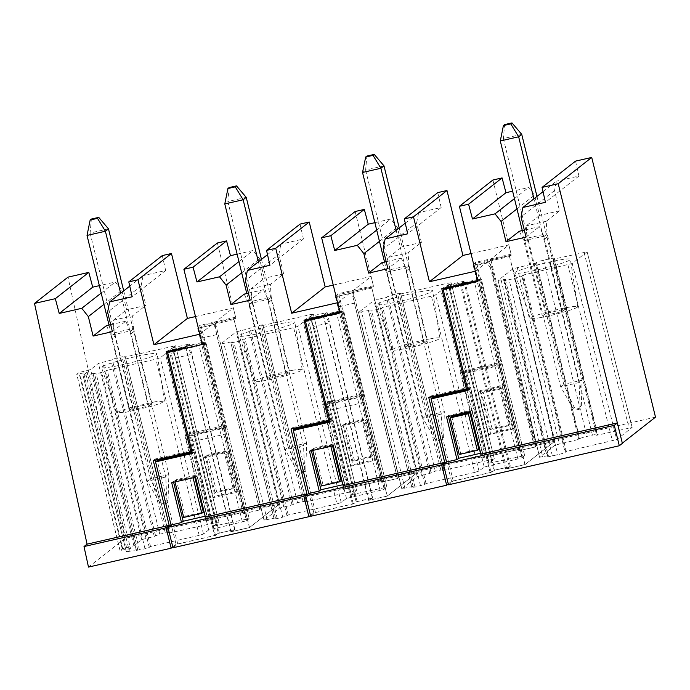 <?xml version="1.0" encoding="UTF-8"?>
<svg xmlns="http://www.w3.org/2000/svg" width="690" height="690" viewBox="0 0 690 690"><rect width="100%" height="100%" fill="white"/><g stroke="black" fill="none" stroke-linecap="round" stroke-linejoin="round"><path stroke-width="0.52" stroke-dasharray="3.45 2.59" d="M193.088 477.791L192.821 476.704L174.725 480.844L174.993 481.93M194.822 477.394L194.356 475.496L192.821 476.704M174.725 480.844L176.261 479.636L194.356 475.496M176.261 479.636L185.256 516.249L183.721 517.457M185.256 516.249L203.352 512.109M155.336 459.971L155.095 459.005L193.666 450.191L214.625 535.518L176.054 544.332L155.759 461.714M191.915 451.226L193.666 450.191M155.095 459.005L153.249 460.454M176.054 544.332L172.759 546.92M88.484 567.085L125.054 538.39L207.707 519.492L205.862 520.941L244.433 512.127L243.26 513.765L259.794 509.979L260.967 508.349L279.329 504.149L249.521 527.539L231.159 531.74L234.902 529.515L218.368 533.292L214.625 535.518M129.392 551.327L126.339 551.681L130.488 548.429L87.199 372.195L76.745 374.308L78.945 372.548L90.58 369.547L98.411 363.397L110.969 360.18L116.489 357.894L125.054 356.281L123.829 357.248L175.562 345.759L170.283 349.934L213.572 526.168L249.124 518.656L246.666 520.588L242.38 521.907L208.699 529.955L203.481 534.051L199.194 535.371L150.515 546.497L145.004 548.783L136.43 550.404L137.664 549.438L129.392 551.327L86.112 375.101L83.05 375.455L87.199 372.195M126.287 551.759L83.05 375.455L126.287 551.759M150.515 546.497L107.235 370.271L101.715 372.557L93.098 374.247L136.379 550.473L93.141 374.17L94.375 373.204L86.112 375.101M130.488 548.429L120.026 550.542L122.234 548.774L133.869 545.773L141.7 539.623L154.258 536.415L159.77 534.129L168.343 532.508L167.109 533.474L218.842 521.994L213.615 526.091L170.335 349.865L205.887 342.352L249.176 518.587L205.836 342.43L203.378 344.362L199.091 345.681L165.419 353.72L160.192 357.825L155.905 359.145L107.235 370.271M218.894 521.916L175.605 345.69L218.894 521.916M168.395 532.439L125.106 356.204L168.395 532.439M166.256 351.684L172.802 347.795L218.368 533.292M249.521 527.539L203.955 342.042L185.593 346.233L231.159 531.74M172.802 347.795L189.336 344.017L185.593 346.233M189.336 344.017L234.902 529.515M125.054 538.39L68 277.139M207.707 519.492L186.749 434.165L224.354 425.566L223.474 426.791L184.903 435.614L186.749 434.165M103.948 304.342L121.828 290.309L115.264 282.012L99.36 285.643M121.828 290.309L126.615 309.784L145.9 305.377L141.114 285.902L143.115 275.646L129.755 286.134M162.279 255.593L165.669 270.489L143.115 275.646M195.503 316.572L233.332 307.921L235.609 317.193L199.746 325.395L224.354 425.566M205.862 520.941L184.903 435.614M244.433 512.127L223.474 426.791M233.16 488.718L224.164 452.105L206.069 456.245L215.064 492.858L233.16 488.718L234.695 487.511L225.699 450.898L207.604 455.038L216.6 491.651L234.695 487.511M243.26 513.765L197.694 328.259L199.746 325.395M197.694 328.259L214.228 324.481L259.794 509.979M260.967 508.349L215.401 322.842L214.228 324.481M279.329 504.149L233.763 318.642L215.401 322.842M202.343 344.413L204.093 343.042L202.118 343.491L203.955 342.042M233.763 318.642L235.609 317.193M199.833 334.21L233.332 307.921M137.664 549.438L94.375 373.204M167.109 533.474L123.829 357.248M154.258 536.415L110.969 360.18M133.869 545.773L90.58 369.547M165.669 270.489L132.178 296.778M141.114 285.902L107.614 312.19M133.463 328.406L151.921 403.538L132.635 407.945L114.178 332.813L133.463 328.406L132.575 315.83L145.9 305.377M106.441 325.62L111.012 335.305L130.298 330.889L148.755 406.022L151.921 403.538M130.298 330.889L125.727 321.212L112.401 331.666M110.676 324.645L125.727 321.212M111.012 335.305L129.47 410.429L148.755 406.022M132.635 407.945L129.47 410.429M114.178 332.813L113.289 320.238L126.615 309.784M101.18 293.069L115.264 282.012M113.289 320.238L132.575 315.83M224.164 452.105L225.699 450.898M206.069 456.245L207.604 455.038M215.064 492.858L216.6 491.651M146.487 354.444A28.635 2.45 -13.8 0 0 116.791 361.413A28.635 2.45 -13.8 0 0 101.499 367.46A28.635 2.45 -13.8 0 0 112.125 366.778A28.635 2.45 -13.8 0 0 141.631 359.861A28.635 2.45 -13.8 0 0 157.113 353.798A28.635 2.45 -13.8 0 0 146.487 354.444M155.362 401.718L130.013 407.669L120.302 410.852L116.964 412.827L126.029 412.249L151.222 406.35L160.951 403.167L164.436 401.166L155.362 401.718M521.735 134.369L503.364 138.561L504.649 124.588M522.295 230.564L524.926 241.25L527.997 238.844L503.364 138.561L500.293 140.976M536.975 196.417L582.101 380.156L581.351 405.78L579.833 408.825L574.209 407.411L563.739 384.356L582.101 380.156L579.031 382.571L543.91 239.577A63.264 61.936 -128.1 0 1 543.289 237.058L533.896 198.824M563.739 384.356L528.618 241.362L525.539 243.768L560.659 386.762L579.031 382.571L580.161 406.721L578.841 409.61L573.011 408.351L560.659 386.762L563.739 384.356M527.997 238.844A63.264 61.936 51.9 0 1 528.618 241.362M524.926 241.25L525.539 243.768M543.289 237.058L546.359 234.643M546.98 237.162L543.91 239.577M430.871 338.747A24.443 2.087 -13.8 0 0 405.522 344.69A24.443 2.087 -13.8 0 0 392.472 349.856A24.443 2.087 -13.8 0 0 401.537 349.269A24.443 2.087 -13.8 0 0 426.731 343.37A24.443 2.087 -13.8 0 0 439.944 338.195A24.443 2.087 -13.8 0 0 430.871 338.747M421.995 291.465A28.635 2.45 -13.8 0 0 392.3 298.434A28.635 2.45 -13.8 0 0 377.007 304.48A28.635 2.45 -13.8 0 0 387.633 303.798A28.635 2.45 -13.8 0 0 417.139 296.881A28.635 2.45 -13.8 0 0 432.63 290.818A28.635 2.45 -13.8 0 0 421.995 291.465M424.264 343.051L427.429 340.567L408.144 344.974L404.978 347.458L424.264 343.051L405.815 267.918L401.235 258.233L387.909 268.686M474.703 472.4L426.023 483.526L424.798 484.484L415.001 487.071L411.939 487.425L413.172 486.459L401.847 488.71L417.209 476.652L429.767 473.435L435.278 471.149L443.851 469.536L442.618 470.502L494.351 459.014L489.132 463.119L445.844 286.885L489.081 463.188L524.633 455.685L481.353 279.459L478.886 281.382L474.599 282.71L440.927 290.749L435.701 294.846L431.414 296.165L382.743 307.291L381.51 308.257L371.712 310.836L368.658 311.199L369.883 310.233L358.559 312.475L373.928 300.417L386.478 297.209L391.998 294.923L400.562 293.302L399.338 294.268L448.008 283.142L451.07 282.788L445.844 286.885L481.396 279.381L524.685 455.607L522.175 457.617L517.888 458.936L484.216 466.975L478.989 471.072L474.703 472.4L431.414 296.165M368.607 311.268L411.887 487.502L368.607 311.268M358.507 312.553L401.796 488.779L358.507 312.553M400.614 293.233L443.851 469.536L400.614 293.233M451.113 282.71L494.351 459.014L451.113 282.71M408.144 344.974L389.695 269.842L408.98 265.434L408.083 252.859L421.409 242.397L416.622 222.922L383.131 249.211M408.98 265.434L427.429 340.567M404.978 347.458L386.529 272.326L381.95 262.64M389.695 269.842L388.798 257.267L402.123 246.813L397.337 227.329L390.781 219.032L374.868 222.672M379.457 241.362L397.337 227.329M386.529 272.326L405.815 267.918M426.023 483.526L382.743 307.291M413.172 486.459L369.883 310.233M429.767 473.435L386.478 297.209M442.618 470.502L399.338 294.268M388.798 257.267L408.083 252.859M386.193 261.674L401.235 258.233M416.622 222.922L418.632 212.667L405.263 223.155M326.793 404.107L363.716 395.672L338.885 294.57L373.592 286.635L371.841 288.015L417.174 472.59L398.63 476.833L397.457 478.463L382.208 481.948L383.407 480.275L364.277 402.365L326.474 410.998L325.533 405.099L326.793 404.107L347.294 487.589L483.216 456.521L462.257 371.186L499.862 362.595L498.982 363.82L460.411 372.635L462.257 371.186M355.143 211.511L373.592 286.635M421.409 242.397L402.123 246.813M437.788 192.614L441.177 207.518L418.632 212.667M471.011 253.592L508.841 244.95L511.118 254.222L475.255 262.416L499.862 362.595M342.956 424.902L366.839 419.451L365.148 420.771L341.265 426.23L351.063 466.112L352.754 464.793L342.956 424.902L341.265 426.23M366.839 419.451L376.628 459.333L352.754 464.793M376.688 230.089L390.781 219.032M304.005 320.195L310.56 316.305L327.086 312.527L323.343 314.752L341.714 310.552L339.868 312.001L341.852 311.552L387.185 496.127L417.174 472.59M347.294 487.589L345.604 488.917L383.407 480.275M448.276 483.94L451.562 481.361L490.133 472.547L493.876 470.321L510.41 466.543L506.667 468.769L525.03 464.568L554.838 441.177L536.475 445.369L535.302 447.008L518.768 450.786L519.941 449.147L481.37 457.97L483.216 456.521M387.185 496.127L368.632 500.371L372.376 498.145L357.135 501.63L353.297 503.907L315.494 512.549L310.724 516.284M341.852 311.552L340.101 312.924M323.308 315.779L324.705 314.959L329.32 322.842L314.071 326.327L309.456 318.444L324.705 314.959M308.068 319.263L309.456 318.444M357.135 501.63L314.071 326.327M353.297 503.907L332.796 420.434L330.217 421.961M330.001 421.072L332.796 420.434M315.494 512.549L294.984 429.077M342.913 484.725L344.828 484.294L343.137 485.622M311.371 450.76L311.156 449.871L309.465 451.191M311.156 449.871L335.03 444.412L333.339 445.74M344.828 484.294L335.03 444.412M451.562 481.361L431.267 398.742M430.845 397L430.603 396.026L428.757 397.474M430.603 396.026L469.174 387.211L467.423 388.254M441.764 288.705L448.31 284.815L493.876 470.321M490.133 472.547L469.174 387.211M448.31 284.815L464.844 281.037L461.101 283.262L479.464 279.062L477.627 280.511L479.602 280.062L477.851 281.434M525.03 464.568L479.464 279.062M554.838 441.177L509.272 255.671L511.118 254.222M475.35 271.239L508.841 244.95M441.177 207.518L407.687 233.806M363.716 395.672L363.113 396.509L364.277 402.365M382.208 481.948L339.152 306.645L337.608 296.346L338.885 294.57M371.841 288.015L337.608 296.346M509.272 255.671L490.909 259.871L489.736 261.501L535.302 447.008M518.768 450.786L473.202 265.279L489.736 261.501M473.202 265.279L475.255 262.416M519.941 449.147L498.982 363.82M481.37 457.97L460.411 372.635M345.604 488.917L326.474 410.998M363.113 396.509L325.533 405.099M376.628 459.333L374.937 460.661L351.063 466.112M374.937 460.661L365.148 420.771M398.63 476.833L353.289 292.25M397.457 478.463L354.393 303.16L352.849 292.862M354.393 303.16L339.152 306.645M508.668 425.747L499.672 389.126L481.577 393.265L490.573 429.879L508.668 425.747L510.203 424.54L501.207 387.927L483.112 392.058L492.108 428.671L510.203 424.54M536.475 445.369L490.909 259.871M506.667 468.769L461.101 283.262M464.844 281.037L510.41 466.543M451.769 416.656L460.765 453.27L478.86 449.138M372.376 498.145L329.32 322.842M368.632 500.371L323.3 315.787M499.672 389.126L501.207 387.927M481.577 393.265L483.112 392.058M490.573 429.879L492.108 428.671M460.765 453.27L459.23 454.477M246.218 197.34L227.855 201.54L229.14 187.568M246.787 293.535L249.409 304.23L252.488 301.815L227.855 201.54L224.785 203.947M261.467 259.388L306.593 443.127L305.843 468.76L304.325 471.805L298.701 470.39L288.23 447.327L306.593 443.127L303.522 445.542L268.401 302.548A63.264 61.936 -128.1 0 1 267.78 300.029L258.388 261.803M288.23 447.327L253.101 304.333L250.03 306.748L285.151 449.742L303.522 445.542L304.644 469.692L303.333 472.581L297.502 471.33L285.151 449.742L288.23 447.327M252.488 301.815A63.264 61.936 51.9 0 1 253.101 304.333M249.409 304.23L250.03 306.748M267.78 300.029L270.851 297.623M271.472 300.133L268.401 302.548M597.238 434.821L553.958 258.586L553.095 259.268L587.043 251.85L572.191 263.502L523.331 275.017L566.361 451.441L616.739 439.59L632.161 427.446L596.634 435.295L597.549 434.579A6.426 0.552 166.2 0 0 597.644 434.441A6.426 0.552 166.2 0 0 592.434 435.166L586.923 436.425A6.452 0.552 166.2 0 0 579.721 438.65L578.807 439.366L554.967 445.162L539.545 457.289L548.343 455.564L547.127 456.521A6.546 0.561 166.2 0 0 547.032 456.651A6.546 0.561 166.2 0 0 552.371 455.909L557.787 454.675A6.546 0.561 166.2 0 0 565.144 452.407L566.361 451.441M547.739 456.038L504.45 279.812L505.313 279.131L498.094 280.442L512.946 268.781L535.268 263.339L578.807 439.366M539.545 457.289L498.094 280.442L539.597 457.22M553.958 258.586L554.26 258.345A6.426 0.552 -13.8 0 0 554.355 258.215A6.426 0.552 -13.8 0 0 549.145 258.94L543.634 260.199A6.452 0.552 -13.8 0 0 536.441 262.424L535.268 263.339M632.161 427.446L587.095 251.764L632.109 427.533M504.45 279.812L503.838 280.295A6.546 0.561 -13.8 0 0 503.743 280.425A6.546 0.561 -13.8 0 0 509.082 279.683L514.499 278.441A6.546 0.561 -13.8 0 0 521.856 276.173L523.331 275.017M525.392 272.317A28.635 2.45 -13.8 0 0 554.898 265.4A28.635 2.45 -13.8 0 0 570.38 259.337A28.635 2.45 -13.8 0 0 559.745 259.975A28.635 2.45 -13.8 0 0 530.049 266.944A28.635 2.45 -13.8 0 0 514.766 272.99A28.635 2.45 -13.8 0 0 525.392 272.317M505.313 279.131L548.343 455.564M553.095 259.268L596.634 435.295M539.295 317.788A24.443 2.087 -13.8 0 0 564.48 311.88A24.443 2.087 -13.8 0 0 577.702 306.705A24.443 2.087 -13.8 0 0 568.62 307.257A24.443 2.087 -13.8 0 0 543.272 313.208A24.443 2.087 -13.8 0 0 530.231 318.366A24.443 2.087 -13.8 0 0 539.295 317.788M655.5 417.139L485.053 456.099L483.362 457.427L521.166 448.785L519.967 450.458L534.474 447.146L535.647 445.507L554.933 441.1L524.943 464.637L505.649 469.045L509.393 466.828L494.885 470.14L491.047 472.417L470.546 388.944L467.751 389.583M622.328 443.17L616.989 423.022M491.047 472.417L453.244 481.059L448.483 484.803M542.34 316.072L545.566 313.545L565.584 308.965L562.359 311.501L542.34 316.072L523.839 240.758L543.858 236.187L539.356 226.665L524.314 230.098M505.649 469.045L460.316 284.47L464.06 282.245L449.552 285.565L494.885 470.14M524.943 464.637L479.602 280.062M492.893 180.021L511.35 255.153L509.6 256.525L488.097 261.441L491.478 265.702L490.305 267.341L534.474 447.146M554.933 441.1L509.6 256.525M535.647 445.507L491.478 265.702M519.967 450.458L474.625 265.883L486.924 263.071L490.305 267.341M521.166 448.785L500.664 365.312L501.466 364.182L476.635 263.08L474.625 265.883M483.362 457.427L462.861 373.946L500.664 365.312M478.343 391.963L488.822 434.631L512.696 429.171L502.216 386.504L478.343 391.963L480.033 390.635L503.907 385.175L502.216 386.504M462.861 373.946L464.551 372.626L485.053 456.099M565.584 308.965L547.084 233.651L546.213 221.283L559.53 210.829L554.553 190.552L556.382 181.185L543.021 191.673M575.546 161.124L578.936 176.028L556.382 181.185M501.466 364.182L464.551 372.626M511.35 255.153L476.635 263.08M559.53 210.829L539.511 215.409L534.526 195.132L528.531 187.551L512.627 191.182M480.033 390.635L490.512 433.303L514.386 427.843L503.907 385.175M453.244 481.059L432.742 397.587M448.44 416.484L448.224 415.596L472.098 410.136L482.577 452.804L480.671 453.244M445.826 287.782L449.552 285.565M470.546 388.944L467.975 390.471M509.393 466.828L464.06 282.245M562.359 311.501L543.858 236.187M545.566 313.545L527.065 238.231L547.084 233.651M486.924 263.071L488.097 261.441M490.512 433.303L488.822 434.631M514.386 427.843L512.696 429.171M554.553 190.552L521.053 216.841M578.936 176.028L545.436 202.317M514.447 198.599L528.531 187.551M516.974 208.906L534.526 195.132M519.337 231.236L523.839 240.758M539.511 215.409L526.185 225.863L527.065 238.231M546.213 221.283L526.185 225.863M526.03 237.119L539.356 226.665M482.577 452.804L480.887 454.132M472.098 410.136L470.408 411.464M448.224 415.596L446.534 416.924M383.976 165.85L365.614 170.05L366.899 156.078M384.546 262.053L387.168 272.74L390.238 270.333L365.614 170.05L362.535 172.466M399.217 227.898L444.351 411.645L443.601 437.27L442.083 440.315L436.451 438.9L425.98 415.837L444.351 411.645L441.272 414.052L406.151 271.058A63.264 61.936 -128.1 0 1 405.539 268.539L396.146 230.313M425.98 415.837L390.859 272.852L387.789 275.258L422.91 418.252L441.272 414.052L442.402 438.21L441.082 441.1L435.261 439.841L422.91 418.252L425.98 415.837M390.238 270.333A63.264 61.936 51.9 0 1 390.859 272.852M387.168 272.74L387.789 275.258M405.539 268.539L408.609 266.133M409.23 268.652L406.151 271.058M293.112 370.228A24.443 2.087 -13.8 0 0 267.763 376.179A24.443 2.087 -13.8 0 0 254.714 381.346A24.443 2.087 -13.8 0 0 263.787 380.759A24.443 2.087 -13.8 0 0 288.972 374.86A24.443 2.087 -13.8 0 0 302.186 369.685A24.443 2.087 -13.8 0 0 293.112 370.228M284.237 322.954A28.635 2.45 -13.8 0 0 254.541 329.923A28.635 2.45 -13.8 0 0 239.257 335.97A28.635 2.45 -13.8 0 0 249.875 335.288A28.635 2.45 -13.8 0 0 279.39 328.371A28.635 2.45 -13.8 0 0 294.872 322.308A28.635 2.45 -13.8 0 0 284.237 322.954M286.514 374.532L289.679 372.048L270.394 376.455L267.228 378.939L286.514 374.532L268.056 299.408L263.477 289.722L250.16 300.176M336.944 503.881L288.273 515.007L287.04 515.973L277.242 518.561L274.189 518.914L275.413 517.948L264.089 520.2L279.459 508.133L292.008 504.925L297.528 502.639L306.093 501.026L304.868 501.984L356.601 490.504L351.374 494.601L308.085 318.375L351.322 494.678L386.883 487.175L343.594 310.94L341.136 312.872L336.849 314.192L303.169 322.23L297.951 326.336L293.655 327.655L244.985 338.781L243.76 339.747L233.962 342.326L230.9 342.689L232.133 341.723L220.809 343.965L236.17 331.907L248.719 328.699L254.239 326.413L262.812 324.792L261.579 325.758L310.25 314.631L313.312 314.278L308.085 318.375L343.646 310.871L386.926 487.097L384.425 489.098L380.13 490.426L346.458 498.465L341.231 502.561L336.944 503.881L293.655 327.655M230.848 342.757L274.137 518.992L230.848 342.757M220.757 344.043L264.037 520.269L220.757 344.043M262.856 324.723L306.093 501.026L262.856 324.723M313.363 314.2L356.601 490.504L313.363 314.2M270.394 376.455L251.936 301.332L271.222 296.924L270.333 284.34L283.65 273.887L278.872 254.412L245.373 280.701M271.222 296.924L289.679 372.048M267.228 378.939L248.771 303.816L244.191 294.13M251.936 301.332L251.048 288.756L264.365 278.294L259.587 258.819L253.023 250.522L237.119 254.162M241.707 272.852L259.587 258.819M248.771 303.816L268.056 299.408M288.273 515.007L244.985 338.781M275.413 517.948L232.133 341.723M292.008 504.925L248.719 328.699M304.868 501.984L261.579 325.758M251.048 288.756L270.333 284.34M248.435 293.164L263.477 289.722M278.872 254.412L280.873 244.156L267.513 254.645M189.034 435.597L225.958 427.162L201.126 326.06L235.842 318.125L234.082 319.496L279.424 504.08L260.872 508.314L259.699 509.953L244.458 513.438L245.657 511.764L226.518 433.846L188.715 442.488L187.775 436.589L189.034 435.597L209.544 519.078L345.457 488.011L324.498 402.675L362.103 394.076L361.232 395.31L322.653 404.124L324.498 402.675M217.385 242.992L235.842 318.125M283.65 273.887L264.365 278.294M300.038 224.103L303.428 238.999L280.873 244.156M333.261 285.082L371.091 276.431L373.368 285.712L337.505 293.906L362.103 394.076M205.206 456.392L229.08 450.932L227.389 452.261L203.516 457.72L213.305 497.602L214.995 496.274L205.206 456.392L203.516 457.72M229.08 450.932L238.878 490.823L214.995 496.274M238.938 261.579L253.023 250.522M204.093 343.042L249.426 527.617L279.424 504.08M209.544 519.078L207.854 520.398L245.657 511.764M310.517 515.43L313.812 512.851L352.383 504.036L356.126 501.811L372.652 498.033L368.909 500.25L387.28 496.058L417.088 472.659L398.716 476.859L397.544 478.498L381.018 482.276L382.191 480.637L343.62 489.452L345.457 488.011M249.426 527.617L230.883 531.852L234.626 529.635L219.377 533.12L215.539 535.397L177.735 544.039L172.974 547.774M185.558 347.268L186.947 346.449L191.561 354.332L176.321 357.817L171.698 349.934L186.947 346.449M170.309 350.753L171.698 349.934M219.377 533.12L176.321 357.817M215.539 535.397L195.037 451.916L192.467 453.451M192.243 452.554L195.037 451.916M177.735 544.039L157.234 460.558M205.163 516.215L207.069 515.784L205.379 517.103M173.613 482.241L173.397 481.353L171.707 482.681M173.397 481.353L197.271 475.893L195.581 477.221M207.069 515.784L197.271 475.893M313.812 512.851L293.517 430.232M293.086 428.49L292.845 427.515L291.007 428.964M292.845 427.515L331.416 418.701L329.673 419.736M352.383 504.036L331.416 418.701M310.56 316.305L356.126 501.811M387.28 496.058L341.714 310.552M417.088 472.659L371.522 287.161L373.368 285.712M337.591 302.72L371.091 276.431M303.428 238.999L269.928 265.288M225.958 427.162L225.354 427.998L226.518 433.846M244.458 513.438L201.394 338.135L199.85 327.836L201.126 326.06M234.082 319.496L199.85 327.836M371.522 287.161L353.151 291.353L351.978 292.991L397.544 478.498M381.018 482.276L335.452 296.769L351.978 292.991M335.452 296.769L337.505 293.906M382.191 480.637L361.232 395.31M343.62 489.452L322.653 404.124M207.854 520.398L188.715 442.488M225.354 427.998L187.775 436.589M238.878 490.823L237.188 492.143L213.305 497.602M237.188 492.143L227.389 452.261M260.872 508.314L215.539 323.739M259.699 509.953L216.643 334.65L215.099 324.352M216.643 334.65L201.394 338.135M370.91 457.229L361.922 420.615L343.827 424.755L352.814 461.368L370.91 457.229L372.453 456.021L363.457 419.408L345.362 423.548L354.358 460.161L372.453 456.021M398.716 476.859L353.151 291.353M368.909 500.25L323.343 314.752M327.086 312.527L372.652 498.033M332.58 445.913L332.114 444.015L314.019 448.146L323.006 484.76L341.102 480.628M234.626 529.635L191.561 354.332M230.883 531.852L185.541 347.277M361.922 420.615L363.457 419.408M343.827 424.755L345.362 423.548M352.814 461.368L354.358 460.161M323.006 484.76L321.471 485.967M314.019 448.146L312.484 449.354L312.751 450.441M332.114 444.015L330.579 445.214L312.484 449.354M330.846 446.309L330.579 445.214M108.468 228.83L90.097 233.03L91.391 219.058M109.029 325.024L111.659 335.72L114.73 333.305L90.097 233.03L87.026 235.437M123.708 290.878L168.843 474.616L168.084 500.241L166.566 503.286L160.942 501.88L150.472 478.817L168.843 474.616L165.764 477.032L130.643 334.038A63.264 61.936 -128.1 0 1 130.022 331.519L120.638 293.293M150.472 478.817L115.351 335.823L112.28 338.238L147.401 481.232L165.764 477.032L166.894 501.182L165.574 504.071L159.752 502.812L147.401 481.232L150.472 478.817M114.73 333.305A63.264 61.936 51.9 0 1 115.351 335.823M111.659 335.72L112.28 338.238M130.022 331.519L133.101 329.104M133.713 331.623L130.643 334.038M139.492 550.042L96.203 373.816M145.004 548.783L101.715 372.557M149.29 547.463L106.001 371.237M199.194 535.371L155.905 359.145M203.481 534.051L160.192 357.825M208.699 529.955L165.419 353.72M212.994 528.626L169.706 352.4M242.38 521.907L199.091 345.681M246.666 520.588L203.378 344.362M246.063 519.018L202.782 342.783M216.677 525.737L173.388 349.502M215.789 522.347L172.5 346.121M165.281 532.87L121.992 356.635M159.77 534.129L116.489 357.894M155.483 535.449L112.194 359.223M145.987 538.303L102.707 362.078M141.7 539.623L98.411 363.397M126.52 547.455L83.231 371.229M122.234 548.774L78.945 372.548M120.077 550.465L76.797 374.239M123.139 550.111L79.85 373.877M580.161 406.721L581.351 405.78M573.011 408.351L574.209 407.411M492.186 462.757L448.905 286.531M521.58 456.038L478.291 279.812M522.175 457.617L478.886 281.382M517.888 458.936L474.599 282.71M488.503 465.655L445.214 289.421M484.216 466.975L440.927 290.749M478.989 471.072L435.701 294.846M424.798 484.484L381.51 308.257M420.512 485.812L377.223 309.577M415.001 487.071L371.712 310.836M404.901 488.348L361.62 312.122M417.209 476.652L373.928 300.417M421.495 475.324L378.215 299.098M430.991 472.477L387.711 296.243M435.278 471.149L391.998 294.923M440.789 469.89L397.509 293.664M491.297 459.376L448.008 283.142M304.644 469.692L305.843 468.76M297.502 471.33L298.701 470.39M567.905 264.831L612.453 440.91M572.191 263.502L616.739 439.59M565.757 451.924L522.468 275.69M501.147 280.088L542.659 456.866M512.946 268.781L554.967 445.162M517.233 267.461L559.254 443.843M579.419 438.892L536.13 262.666M536.441 262.424L579.721 438.65M543.634 260.199L586.923 436.425M592.434 435.166L549.145 258.94M554.26 258.345L597.549 434.579M583.99 252.204L629.047 427.886M521.856 276.173L565.144 452.407M514.499 278.441L557.787 454.675M552.371 455.909L509.082 279.683M503.838 280.295L547.127 456.521M442.402 438.21L443.601 437.27M435.261 439.841L436.451 438.9M354.436 494.247L311.147 318.021M383.821 487.528L340.532 311.302M384.425 489.098L341.136 312.872M380.13 490.426L336.849 314.192M350.744 497.145L307.455 320.91M346.458 498.465L303.169 322.23M341.231 502.561L297.951 326.336M287.04 515.973L243.76 339.747M282.753 517.293L239.473 341.067M277.242 518.561L233.962 342.326M267.151 519.837L223.862 343.611M279.459 508.133L236.17 331.907M283.745 506.814L240.456 330.588M293.241 503.959L249.953 327.733M297.528 502.639L254.239 326.413M303.039 501.38L259.751 325.154M353.539 490.857L310.25 314.631M166.894 501.182L168.084 500.241M159.752 502.812L160.942 501.88M120.026 550.542L76.745 374.308M116.964 412.827L101.499 367.46M164.436 401.166L157.113 353.798M579.833 408.825L578.841 409.61M392.472 349.856L377.007 304.48M439.944 338.195L432.63 290.818M304.325 471.805L303.333 472.581M554.355 258.215L597.644 434.441M503.743 280.425L547.032 456.651M577.702 306.705L570.38 259.337M530.231 318.366L514.766 272.99M442.083 440.315L441.082 441.1M254.714 381.346L239.257 335.97M302.186 369.685L294.872 322.308M166.566 503.286L165.574 504.071"/><path stroke-width="1.03" d="M194.822 477.394L203.352 512.109L201.816 513.317L193.088 477.791M174.993 481.93L183.721 517.457L201.816 513.317M155.759 461.714L155.336 459.971M185.558 347.268L166.256 351.684L190.854 451.855L191.915 451.226M190.854 451.855L153.249 460.454L169.197 525.375L166.126 527.79L171.137 548.196L172.759 546.92M99.36 285.643L92.719 287.169L59.219 313.45L55.321 298.675L34.5 303.428L87.069 544.151L83.999 546.558L88.484 567.085L171.137 548.196M202.118 343.482L199.833 334.21L153.922 344.707L187.413 318.418L195.503 316.572M59.219 313.45L81.774 308.301L88.329 316.598L93.115 336.073L112.401 331.666L107.614 312.19L109.624 301.935L132.178 296.778L128.788 281.882L137.974 279.778L153.922 344.707M87.069 544.151L169.197 525.375M83.999 546.558L166.126 527.79M34.5 303.428L68 277.139L79.626 274.482L88.812 272.386L55.321 298.675M92.719 287.169L88.812 272.386M128.788 281.882L162.279 255.593L171.465 253.489L187.413 318.418M137.974 279.778L171.465 253.489M129.755 286.134L109.624 301.935M93.115 336.073L106.441 325.62L110.676 324.645M88.329 316.598L103.948 304.342M81.774 308.301L101.18 293.069M503.424 125.554L504.649 124.588L511.997 122.915L510.773 123.881L503.424 125.554L500.293 140.976L522.295 230.564M510.773 123.881L518.656 136.775L521.735 134.369L511.997 122.915M533.896 198.824L518.656 136.775L500.293 140.976M521.735 134.369L536.975 196.417M405.263 223.155L385.132 238.956L383.131 249.211L387.909 268.686L368.624 273.102L363.846 253.618L379.457 241.362M368.624 273.102L381.95 262.64L386.193 261.674M334.728 250.479L330.829 235.695L321.644 237.8L355.143 211.511L364.32 209.406L368.227 224.19L334.728 250.479L357.282 245.321L376.688 230.089M321.644 237.8L340.101 312.924L305.385 320.859L308.068 319.263M413.483 216.807L446.973 190.518L437.788 192.614L404.297 218.903L413.483 216.807L429.43 281.727L475.35 271.239L477.627 280.511L441.764 288.705L466.371 388.884L428.757 397.474L444.705 462.404L343.137 485.622L333.339 445.74L309.465 451.191L319.254 491.082L308.792 493.471L293.293 430.396L330.217 421.961L305.385 320.859M404.297 218.903L407.687 233.806L385.132 238.956M363.846 253.618L357.282 245.321M374.868 222.672L368.227 224.19M446.973 190.518L462.921 255.447L471.011 253.592M448.276 483.94L446.646 485.217L310.724 516.284L305.713 495.886L441.635 464.818L446.646 485.217M330.829 235.695L364.32 209.406M323.308 315.779L339.868 312.001L337.591 302.72L291.672 313.217L325.171 286.928L333.261 285.082M293.293 430.396L294.984 429.077L330.001 421.072M308.792 493.471L305.713 495.886M444.705 462.404L441.635 464.818M342.913 484.725L320.945 489.753L319.254 491.082M311.371 450.76L320.945 489.753M431.267 398.742L430.845 397M466.371 388.884L467.423 388.254M429.43 281.727L462.921 255.447M450.234 417.864L451.769 416.656L469.864 412.525L468.329 413.733L450.234 417.864L459.23 454.477L477.325 450.346L468.329 413.733M477.325 450.346L478.86 449.138L469.864 412.525M227.916 188.534L229.14 187.568L236.489 185.886L235.264 186.852L227.916 188.534L224.785 203.947L246.787 293.535M235.264 186.852L243.147 199.755L246.218 197.34L236.489 185.886M258.388 261.803L243.147 199.755L224.785 203.947M246.218 197.34L261.467 259.388M591.71 157.432L558.21 183.721L542.047 187.413L575.546 161.124L591.71 157.432L655.5 417.139L622.328 443.17M617.36 422.936L622.371 443.342L619.301 445.757L614.29 425.351L617.36 422.936L558.21 183.721M467.751 389.583L432.742 397.587L431.052 398.915L446.542 461.981L443.472 464.396L448.483 484.803L619.301 445.757M477.627 280.511L460.334 284.461M431.052 398.915L467.975 390.471L443.144 289.369L477.851 281.434L459.402 206.31L492.893 180.021L502.079 177.917L468.579 204.206L472.486 218.989L495.041 213.84L514.447 198.599M512.627 191.182L505.977 192.7L502.079 177.917M443.472 464.396L614.29 425.351M480.671 453.244L458.703 458.264L457.013 459.592L446.542 461.981M448.44 416.484L458.703 458.264M443.144 289.369L445.826 287.782M542.047 187.413L545.436 202.317L522.891 207.466L521.053 216.841L526.03 237.119L506.011 241.69L501.035 221.421L495.041 213.84M468.579 204.206L459.402 206.31M616.989 423.022L480.887 454.132L470.408 411.464L446.534 416.924L457.013 459.592M543.021 191.673L522.891 207.466M472.486 218.989L505.977 192.7M501.035 221.421L516.974 208.906M524.314 230.098L519.337 231.236L506.011 241.69M365.666 157.044L366.899 156.078L374.247 154.396L373.014 155.362L365.666 157.044L362.535 172.466L384.546 262.053M373.014 155.362L380.906 168.265L383.976 165.85L374.247 154.396M396.146 230.313L380.906 168.265L362.535 172.466M383.976 165.85L399.217 227.898M267.513 254.645L247.374 270.446L245.373 280.701L250.16 300.176L230.874 304.583L226.087 285.108L241.707 272.852M230.874 304.583L244.191 294.13L248.435 293.164M196.978 281.969L193.071 267.185L183.885 269.281L217.385 242.992L226.57 240.896L230.469 255.68L196.978 281.969L219.524 276.811L238.938 261.579M183.885 269.281L202.343 344.413L167.627 352.349L170.309 350.753M339.868 312.001L304.005 320.195L328.613 420.365L291.007 428.964L306.955 493.893L205.379 517.103L195.581 477.221L171.707 482.681L181.505 522.563L171.034 524.961L155.543 461.886L192.467 453.451L167.627 352.349M275.724 248.288L309.224 222.007L300.038 224.103L266.538 250.392L275.724 248.288L291.672 313.217M266.538 250.392L269.928 265.288L247.374 270.446M226.087 285.108L219.524 276.811M237.119 254.162L230.469 255.68M309.224 222.007L325.171 286.928M310.517 515.43L308.887 516.707L172.974 547.774L167.963 527.367L303.876 496.3L308.887 516.707M193.071 267.185L226.57 240.896M155.543 461.886L157.234 460.558L192.243 452.554M171.034 524.961L167.963 527.367M306.955 493.893L303.876 496.3M205.163 516.215L183.195 521.235L181.505 522.563M173.613 482.241L183.195 521.235M293.517 430.232L293.086 428.49M328.613 420.365L329.673 419.736M312.751 450.441L321.471 485.967L339.566 481.827L341.102 480.628L332.58 445.913M339.566 481.827L330.846 446.309M90.157 220.015L91.391 219.058L98.739 217.376L97.506 218.342L90.157 220.015L87.026 235.437L109.029 325.024M97.506 218.342L105.398 231.236L108.468 228.83L98.739 217.376M120.638 293.293L105.398 231.236L87.026 235.437M108.468 228.83L123.708 290.878"/></g></svg>
